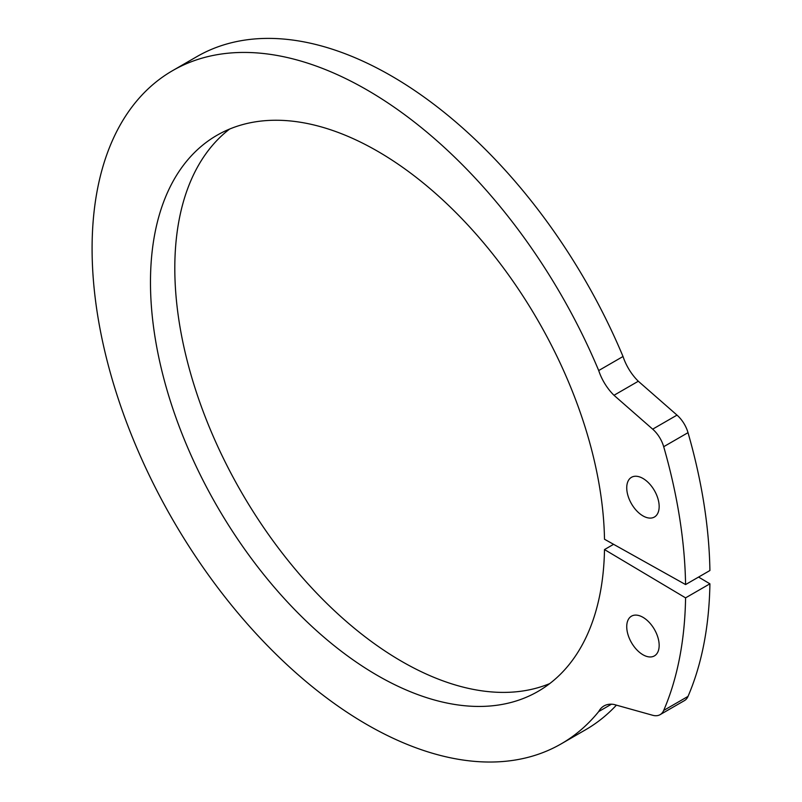 <?xml version="1.0" encoding="UTF-8"?>
<svg xmlns="http://www.w3.org/2000/svg" width="802" height="802" viewBox="0 0 802 802"><rect width="100%" height="100%" fill="white"/><g stroke="black" fill="none" stroke-linecap="round" stroke-linejoin="round"><path stroke-width="1.2" d="M698.572 577.069L709.91 583.816A435.757 251.587 60 0 1 688.016 696.397A22.937 13.243 60 0 1 684.417 700.617L660.096 714.662A22.937 13.243 60 0 1 652.678 715.274L613.991 704.467A37.624 21.724 60 0 0 603.966 705.961A37.624 21.724 60 0 0 598.703 711.564A388.659 224.39 60 0 1 561.25 743.825A388.659 224.39 60 0 1 261.743 639.695A388.659 224.39 60 0 1 92.09 248.57A388.659 224.39 -120 0 1 172.59 70.646L196.911 56.601A388.659 224.39 -120 0 1 623.024 356.499A37.624 21.724 -120 0 0 638.312 381.241L677.008 415.115L652.678 429.16A22.937 13.243 -120 0 1 663.695 446.704A435.757 251.587 -120 0 1 685.58 584.568L604.497 539.235A321.071 185.372 -120 0 0 462.313 219.136A321.071 185.372 -120 0 0 216.971 135.287A321.071 185.372 -120 0 0 150.475 282.274A321.071 185.372 60 0 0 290.625 605.39A321.071 185.372 60 0 0 538.042 691.404A321.071 185.372 60 0 0 604.497 549.571L685.58 597.861A435.757 251.587 60 0 1 663.695 710.442A22.937 13.243 60 0 1 660.096 714.662M709.91 583.816L685.58 597.861M616.407 705.148A388.659 224.39 60 0 1 585.57 729.78L561.25 743.825M685.58 584.568L709.91 570.523A435.757 251.587 -120 0 0 688.016 432.669A22.937 13.243 -120 0 0 677.008 415.115M229.593 129.072A321.071 185.372 -120 0 0 174.806 268.229A321.071 185.372 60 0 0 307.066 582.813A321.071 185.372 60 0 0 549.741 683.585M613.59 544.317L604.497 549.571M623.024 356.499L598.703 370.544A37.624 21.724 -120 0 0 613.991 395.286L652.678 429.16M598.703 370.544A388.659 224.39 -120 0 0 172.59 70.646M659.164 506.533A22.937 13.243 -120 0 0 649.159 483.456A22.937 13.243 -120 0 0 631.485 477.31A22.937 13.243 -120 0 0 631.485 503.786A22.937 13.243 -120 0 0 654.412 517.029A22.937 13.243 -120 0 0 659.164 506.533M659.164 645.389A22.937 13.243 60 0 1 654.412 655.896A22.937 13.243 60 0 1 631.485 642.653A22.937 13.243 60 0 1 631.485 616.167A22.937 13.243 60 0 1 649.159 622.312A22.937 13.243 60 0 1 659.164 645.389M611.445 704.206L598.703 711.564M638.312 381.241L613.991 395.286M688.016 696.397L663.695 710.442M688.016 432.669L663.695 446.704"/></g></svg>
